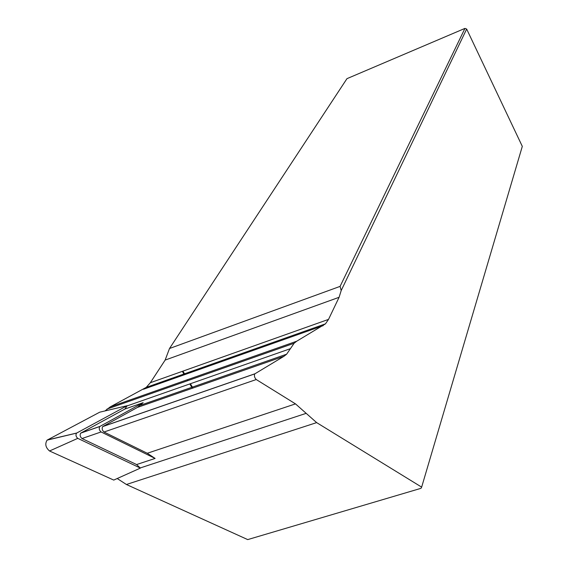 <?xml version="1.0" encoding="UTF-8"?>
<svg xmlns="http://www.w3.org/2000/svg" width="568" height="568" viewBox="0 0 568 568"><rect width="100%" height="100%" fill="white"/><g stroke="black" fill="none" stroke-linecap="round" stroke-linejoin="round"><path stroke-width="0.85" d="M80.883 433.015L99.947 426.398L143.143 402.676L137.47 407.405L102.701 426.603C101.707 428.513 102.148 430.324 104.022 432.021L147.261 453.264L155.114 458.433L101.09 431.95L81.998 438.539C80.102 436.863 79.669 435.06 80.699 433.143L124.882 409.059L127.182 405.701L99.719 412.183L47.094 440.136C44.787 443.949 45.603 447.563 49.53 450.985L113.749 480.081L140.395 468.103L77.773 438.361L49.53 450.985M99.947 426.398L99.776 426.518C98.768 428.442 99.208 430.253 101.09 431.95M143.143 402.676L124.882 409.059M140.395 468.103L136.597 464.553L81.998 438.539M136.597 464.553L155.114 458.433M290.425 348.66L286.634 354.198L283.979 356.285L254.755 373.893C254.002 375.803 254.499 377.685 256.26 379.538L295.502 403.883L316.646 422.613L421.648 487.124L522.304 146.367L466.662 29.053L341.19 290.56L339.089 297.298L328.524 319.394L325.464 323.859L296.702 341.226L294.125 343.242L290.425 348.66L127.225 405.879M104.988 410.941L110.22 406.908L146.246 387.376L150.335 382.718L165.132 360.091L169.505 348.503L340.09 286.386L464.943 28.4L466.662 29.053M192.95 388.05L190.386 383.734M184.955 374.568L182.924 371.138M421.648 487.124L421.009 488.317L247.712 539.6L126.408 484.497L117.214 478.519M340.09 286.386L341.19 290.56M182.335 371.351L184.366 374.774M187.319 379.751L187.845 380.638M189.797 383.94L192.36 388.249M464.943 28.4L346.963 78.661L169.505 348.503M77.773 438.361C75.906 436.693 75.508 434.946 76.566 433.121L127.182 405.701M283.979 356.285L137.47 407.405M254.904 373.78L102.879 426.483M256.26 379.538L104.022 432.021M295.502 403.883L147.261 453.264M306.173 413.341L140.36 467.918M296.702 341.226L110.22 406.908M316.646 422.613L126.408 484.497M339.089 297.298L165.132 360.091M328.524 319.394L150.335 382.718M323.235 325.606L143.406 389.279M76.694 433.043L47.371 439.966M99.776 426.518L80.699 433.143M286.634 354.198L140.665 405.183M254.755 373.893L102.701 426.603M294.125 343.242L106.962 409.095M325.464 323.859L146.246 387.376M76.566 433.121L47.094 440.136"/></g></svg>

